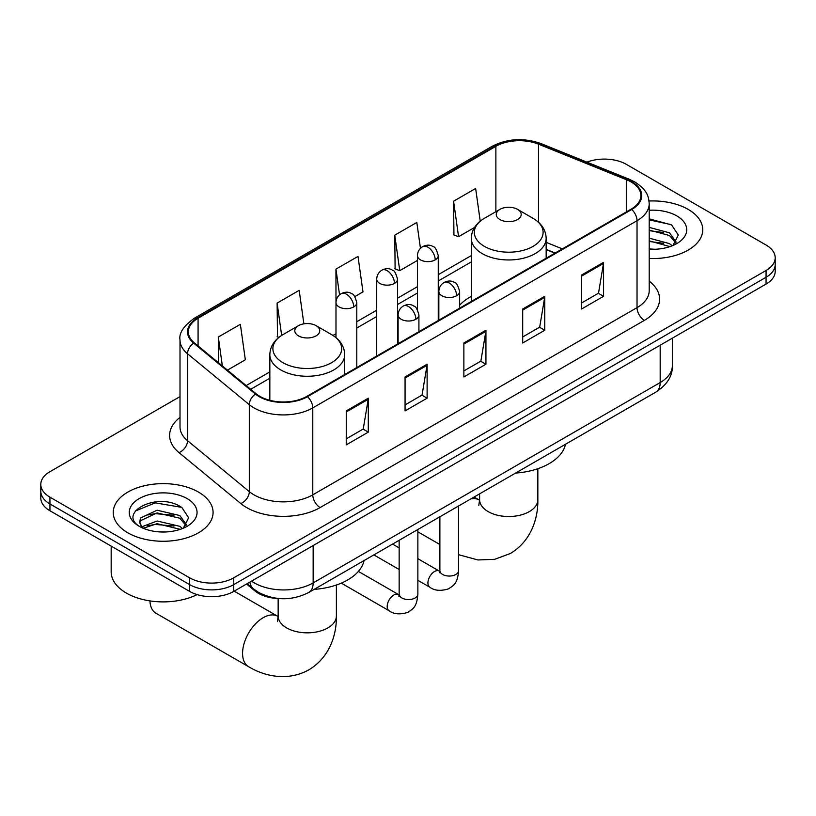 <?xml version="1.0" encoding="UTF-8"?>
<svg xmlns="http://www.w3.org/2000/svg" width="816" height="816" viewBox="0 0 816 816"><rect width="100%" height="100%" fill="white"/><g stroke="black" fill="none" stroke-linecap="round" stroke-linejoin="round"><path stroke-width="1.22" d="M471.291 296.381A55.111 31.814 0 0 0 459.643 305.266M554.962 253.133L546.159 249.574M279.439 598.577A31.192 18.013 180 0 1 254.898 590.906L246.544 584.011M180.01 396.596L49.939 471.699A31.192 18.013 0 0 0 40.8 484.429L40.8 498.015A31.192 18.013 0 0 0 49.939 510.755L189.628 591.406A31.192 18.013 0 0 0 233.743 591.406L766.061 284.07A31.192 18.013 0 0 0 775.2 271.34L775.2 264.547A31.192 18.013 0 0 1 766.061 277.277A31.192 18.013 0 0 0 775.2 264.547L775.2 257.754A31.192 18.013 0 0 0 766.061 245.024L626.372 164.363A31.192 18.013 0 0 0 586.928 162.149M40.8 484.429A31.192 18.013 0 0 0 49.939 497.168L189.628 577.82A31.192 18.013 0 0 0 233.743 577.82L233.743 584.613L766.061 277.277L233.743 584.613A31.192 18.013 0 0 1 189.628 584.613A31.192 18.013 0 0 0 233.743 584.613L233.743 591.406M49.939 497.168L49.939 503.962L189.628 584.613L49.939 503.962A31.192 18.013 0 0 1 40.8 491.222A31.192 18.013 0 0 0 49.939 503.962L49.939 510.755M688.133 209.365A49.909 28.815 0 0 0 649.036 201.011A49.909 28.815 0 0 1 688.133 209.365A49.909 28.815 0 0 1 702.749 229.735A49.909 28.815 0 0 0 688.133 209.365M198.451 492.068A49.909 28.815 0 0 0 144.065 485.826A49.909 28.815 0 0 0 113.251 512.448A49.909 28.815 0 0 0 127.867 532.828A49.909 28.815 0 0 0 182.264 539.07A49.909 28.815 0 0 0 213.078 512.448A49.909 28.815 0 0 0 198.451 492.068A49.909 28.815 0 0 0 144.065 485.826A49.909 28.815 0 0 0 113.251 512.448A49.909 28.815 0 0 0 127.867 532.828A49.909 28.815 0 0 0 182.264 539.07A49.909 28.815 0 0 0 213.078 512.448A49.909 28.815 0 0 0 198.451 492.068M631.145 181.978A33.272 19.207 180 0 1 640.897 195.565A33.272 19.207 180 0 1 631.145 209.151L306.908 396.352A33.272 19.207 180 0 1 256.122 393.781L194.351 342.853A33.272 19.207 180 0 1 188.333 331.837A33.272 19.207 180 0 1 198.074 318.25L495.873 146.319A33.272 19.207 180 0 1 538.489 144.167L626.708 179.826A33.272 19.207 180 0 1 631.145 181.978M631.737 181.642A34.109 19.686 0 0 0 627.178 179.438L538.958 143.769A34.109 19.686 0 0 0 495.281 145.982L197.492 317.914A34.109 19.686 0 0 0 193.667 343.128L255.439 394.057A34.109 19.686 0 0 0 307.489 396.688L631.737 209.488A34.109 19.686 0 0 0 631.737 181.642M346.239 410.907L346.239 444.873L368.302 432.133L368.302 398.177L346.239 410.907M346.239 438.845L363.232 429.032L368.21 399.299A8.323 4.804 -120 0 0 368.302 398.177M363.079 429.124L368.302 432.133M405.062 376.951L405.062 410.907L427.115 398.177L427.115 364.211L405.062 376.951M405.062 404.889L422.045 395.077L427.023 365.344A8.323 4.804 -120 0 0 427.115 364.211M421.903 395.158L427.115 398.177M581.522 275.074L581.522 309.029L603.575 296.3L603.575 262.334L581.522 275.074M581.522 303.011L598.505 293.199L603.483 263.466A8.323 4.804 -120 0 0 603.575 262.334M598.352 293.291L603.575 296.3M522.699 309.029L522.699 342.995L544.751 330.256L544.751 296.3L522.699 309.029M522.699 336.967L539.682 327.155L544.67 297.422A8.323 4.804 -120 0 0 544.751 296.3M539.539 327.247L544.751 330.256M463.876 342.995L463.876 376.951L485.938 364.222L485.938 330.256L463.876 342.995M463.876 370.923L480.869 361.121L485.846 331.388A8.323 4.804 -120 0 0 485.938 330.256M480.716 361.202L485.938 364.222M649.21 258.478A49.909 28.815 0 0 0 702.749 229.735A49.909 28.815 0 0 1 649.21 258.478M233.743 577.82L766.061 270.494A31.192 18.013 0 0 0 775.2 257.754M227.44 370.138L245.341 359.795L240.363 324.319L218.311 337.049L218.311 362.61M420.454 248.319L416.823 222.442L394.771 235.171L395.117 268.923M480.226 221.156L475.646 188.476L453.584 201.215L453.941 234.967M303.878 323.83L299.186 290.353L277.124 303.093L277.481 336.845M354.827 296.585L362.987 291.883L358 256.397L335.947 269.127L335.988 303.062M335.947 269.127L339.548 294.831M394.771 235.171L399.748 270.657L417.455 260.426M399.748 270.657L394.771 268.79M453.584 201.215L458.561 236.691L474.514 227.491M458.561 236.691L453.584 234.835M278.899 337.375L277.124 336.712M277.124 303.093L281.663 335.396M218.311 337.049L222.36 365.945M649.21 248.941L655.034 249.268M649.21 238.16L669.457 243.596L672.2 245.8M649.21 240.853L669.946 246.636M649.21 227.378L669.457 232.815L676.199 242.138M649.21 230.071L669.457 235.508L675.668 242.842M649.21 249.196A33.895 19.574 0 0 0 676.801 243.576A33.895 19.574 0 0 0 676.801 215.903A33.895 19.574 0 0 0 649.21 210.283M673.006 245.473L678.31 235.039L671.599 224.92L649.21 218.861M649.21 219.902L671.14 224.614M649.21 230.683L663.632 232.54M649.21 241.465L663.632 243.321M499.902 219.545A12.475 7.201 0 0 0 517.548 219.545A12.475 7.201 0 0 0 517.548 209.365L533.042 218.311A34.384 19.849 0 0 1 533.042 246.381A34.384 19.849 0 0 1 484.408 246.381A34.384 19.849 0 0 1 484.408 218.311C475.942 223.339 471.577 230.02 471.291 238.343A37.434 21.614 0 0 0 482.256 253.633A37.434 21.614 0 0 0 523.056 258.315A37.434 21.614 0 0 0 546.159 238.343C545.884 230.02 541.508 223.339 533.042 218.311L517.548 209.365A12.475 7.201 0 0 0 499.902 209.365A12.475 7.201 0 0 0 499.902 219.545M515.6 473.066A57.191 33.017 0 0 0 565.498 444.251M149.95 600.902A29.111 16.81 120 0 0 155.958 613.224L248.605 666.713A29.111 16.81 -60 0 1 244.137 643.375A29.111 16.81 -60 0 1 263.16 617.722A29.111 16.81 -60 0 1 277.715 616.284L278.154 616.529M298.452 335.855A12.475 7.201 0 0 0 316.098 335.855A12.475 7.201 0 0 0 316.098 325.676L331.592 334.611A34.384 19.849 0 0 0 331.592 334.611A34.384 19.849 0 0 1 331.592 362.692A34.384 19.849 0 0 1 282.958 362.692A34.384 19.849 0 0 1 282.958 334.621C274.492 339.65 270.116 346.331 269.841 354.654A37.434 21.614 0 0 0 280.806 369.944A37.434 21.614 0 0 0 321.596 374.626A37.434 21.614 0 0 0 344.709 354.654C344.423 346.331 340.058 339.65 331.592 334.621L316.098 325.676A12.475 7.201 0 0 0 298.452 325.676A12.475 7.201 0 0 0 298.452 335.855M314.15 589.376A57.191 33.017 0 0 0 364.048 560.561M111.17 546.108L111.17 571.873A51.989 30.019 0 0 0 126.398 593.099A51.989 30.019 0 0 0 197.135 594.599M157.529 531.746L165.362 531.981M141.943 526.769L157.08 520.996L179.785 526.31L182.529 528.513M143.341 528.227L157.08 523.699L180.275 529.339M142.188 527.819L139.75 522.128A23.501 13.566 0 0 0 143.545 528.411M139.75 522.128L140.464 518.017L157.08 510.214L179.785 515.528L186.527 524.851M139.811 522.454L140.464 520.71L157.08 512.917L179.785 518.221L185.997 525.555M183.335 528.176L188.639 517.752L181.927 507.634C158.141 490.538 115.882 513.06 140.281 526.871L140.403 526.952M187.129 498.607A33.895 19.574 0 0 0 139.199 498.607A33.895 19.574 0 0 0 139.199 526.289A33.895 19.574 0 0 0 187.129 526.289A33.895 19.574 0 0 0 187.129 498.607M135.323 511.03L155.234 502.86L181.468 507.317M147.757 514.998L155.234 513.641L173.961 515.253M147.757 525.779L155.234 524.423L173.961 526.034M254.898 589.978L254.898 590.906M251.542 581.135A41.596 24.011 0 0 0 254.337 582.91A41.596 24.011 0 0 0 313.15 582.91L660.185 382.551A41.596 24.011 0 0 0 672.374 365.578C672.67 375.901 667.182 384.734 655.88 392.078L308.846 592.436A20.798 12.005 60 0 0 313.15 582.91L313.15 545.557M660.185 345.199L660.185 382.551A20.798 12.005 60 0 1 655.88 392.078M249.859 582.104A20.798 13.913 129.5 0 0 253.48 588.866L247.166 583.654M766.061 284.07L766.061 270.494M189.628 591.406L189.628 577.82M649.21 281.132A51.989 30.019 180 0 1 644.385 320.362L320.137 507.562A10.394 6.008 60 0 1 312.783 494.833L637.031 307.632A41.596 24.011 0 0 0 649.21 290.649L649.21 203.714A41.596 24.011 180 0 1 637.031 220.697A10.394 6.008 -120 0 0 631.737 209.488M320.137 507.562A51.989 30.019 180 0 1 246.616 507.562A51.989 30.019 180 0 1 240.791 503.554L179.02 452.625A51.989 30.019 180 0 1 180.01 417.404M253.97 494.833A41.596 24.011 0 0 0 312.783 494.833L312.783 407.898A41.596 24.011 180 0 1 249.308 404.685L187.537 353.756A41.596 24.011 180 0 1 180.01 339.986L180.01 426.921A41.596 24.011 0 0 0 187.537 440.691L249.308 491.63A41.596 24.011 0 0 0 253.97 494.833M649.21 203.714C648.536 196.574 647.873 190.628 634.879 181.978L629.411 179.326A10.394 4.865 112 0 0 627.178 179.438M629.411 179.326L541.192 143.657C523.964 137.567 507.613 138.445 492.14 146.309A10.394 6.008 60 0 1 495.281 145.982M197.492 317.914A10.394 6.008 -120 0 0 194.351 318.24C183.559 326.002 178.775 333.244 180.01 339.986M193.667 343.128A10.394 6.956 129.5 0 0 187.537 353.756L187.537 440.691A10.394 6.956 -50.5 0 1 179.02 452.625M541.192 143.657A10.394 4.865 112 0 0 538.958 143.769M255.439 394.057A10.394 6.956 129.5 0 0 249.308 404.685L249.308 491.63A10.394 6.956 -50.5 0 1 240.791 503.554M307.489 396.688A10.394 6.008 60 0 1 312.783 407.898L637.031 220.697L637.031 307.632A10.394 6.008 60 0 0 644.385 320.362M198.074 318.25L198.074 345.923M626.708 179.826L626.708 211.711M538.489 144.167L538.489 222.238M562.316 248.89L546.159 242.352M495.873 146.319L495.873 211.691M471.291 255.592L438.253 274.676M417.455 286.681L397.514 298.187M376.717 310.192L356.786 321.708M335.988 333.713L332.969 335.458M269.841 371.902L246.167 385.57M463.876 344.066L485.846 331.388M522.699 310.111L544.67 297.422M581.522 276.155L603.483 263.466M405.062 378.022L427.023 365.344M346.239 411.988L368.21 399.299M537.846 468.7L537.846 499.718A29.111 16.81 180 0 1 529.319 511.601A29.111 16.81 180 0 1 488.141 511.601A29.111 16.81 180 0 1 479.614 499.718L478.829 505.298M470.771 498.943A29.111 16.81 -60 0 1 479.176 499.973L479.614 500.218M336.386 585.011L336.386 616.029A29.111 16.81 180 0 1 327.859 627.912A29.111 16.81 180 0 1 286.681 627.912A29.111 16.81 180 0 1 278.154 616.029L277.379 621.608M456.603 295.749A10.394 6.008 0 0 0 459.643 291.496C458 285.488 456.348 282.54 454.706 282.652C451.697 280.531 448.147 280.48 444.047 282.499A10.394 6.008 60 0 1 449.249 283.009A10.394 6.008 -120 0 1 456.603 295.749A10.394 6.008 0 0 1 441.895 295.749A10.394 6.008 0 0 1 438.845 291.496C439.008 287.558 440.742 284.56 444.047 282.499M417.874 580.319L429.859 587.245A9.353 5.406 -60 0 1 428.431 579.748A9.353 5.406 -60 0 1 434.54 571.496A9.353 5.406 -60 0 1 434.959 571.271A9.353 5.406 -60 0 1 439.222 571.037L417.874 558.705M440.426 571.975L439.589 572.669L439.885 570.649A9.353 5.406 -0 0 0 442.629 574.464A9.353 5.406 -0 0 0 455.44 574.699A9.353 5.406 -0 0 0 458.602 570.649C457.541 583.848 453.737 585.256 448.504 588.856C440.691 591.233 434.469 590.702 429.859 587.245M415.864 319.26A10.394 6.008 0 0 0 418.914 315.017C417.262 309.009 415.619 306.051 413.977 306.173C410.968 304.052 407.408 304.001 403.318 306.01A10.394 6.008 60 0 1 408.51 306.53A10.394 6.008 -120 0 1 415.864 319.26A10.394 6.008 0 0 1 401.166 319.26A10.394 6.008 0 0 1 398.116 315.017C398.269 311.08 400.003 308.071 403.318 306.01M341.292 583.134L389.13 610.756A9.353 5.406 -60 0 1 387.692 603.259A9.353 5.406 -60 0 1 393.812 595.017A9.353 5.406 -60 0 1 394.23 594.793A9.353 5.406 -60 0 1 398.494 594.548L358.387 571.404M399.697 595.496L398.861 596.19L399.157 594.16A9.353 5.406 -0 0 0 401.9 597.985A9.353 5.406 -0 0 0 414.701 598.22A9.353 5.406 -0 0 0 417.874 594.16C416.813 607.359 413.008 608.777 407.776 612.377C399.952 614.754 393.74 614.213 389.13 610.756M435.203 259.876A10.394 6.008 0 0 0 438.253 255.632C436.601 249.614 434.959 246.667 433.316 246.779C430.307 244.667 426.748 244.606 422.657 246.626A10.394 6.008 60 0 1 427.849 247.146A10.394 6.008 -120 0 1 435.203 259.876A10.394 6.008 0 0 1 420.495 259.876A10.394 6.008 0 0 1 417.455 255.632C417.608 251.685 419.342 248.686 422.657 246.626M394.475 283.397A10.394 6.008 0 0 0 397.514 279.143C395.872 273.136 394.22 270.188 392.578 270.3C389.569 268.178 386.019 268.127 381.919 270.147A10.394 6.008 60 0 1 387.121 270.657A10.394 6.008 -120 0 1 394.475 283.397A10.394 6.008 0 0 1 379.766 283.397A10.394 6.008 0 0 1 376.717 279.143C376.88 275.206 378.614 272.207 381.919 270.147M353.736 306.908A10.394 6.008 0 0 0 356.786 302.665C355.133 296.657 353.491 293.699 351.849 293.821C348.84 291.7 345.28 291.649 341.19 293.658A10.394 6.008 60 0 1 346.382 294.178A10.394 6.008 -120 0 1 353.736 306.908A10.394 6.008 0 0 1 339.038 306.908A10.394 6.008 0 0 1 335.988 302.665C336.141 298.727 337.875 295.718 341.19 293.658M308.846 592.436C292.108 600.841 275.38 600.841 258.641 592.436L253.48 588.866M672.374 365.578L672.374 338.171M492.14 146.309L194.351 318.24M471.291 261.926L438.253 281M417.455 293.005L397.514 304.521M376.717 316.526L356.786 328.032M269.841 378.236L250.675 389.293M555.186 253.001L546.159 249.349M537.846 499.718C538.223 518.823 530.818 541.283 510.367 553.493L494.731 559.317L477.941 559.96L458.602 554.707M439.885 544.527L417.874 531.818M546.159 258.213L546.159 238.343M471.291 301.441L471.291 238.343M499.902 209.365L484.408 218.311M479.176 499.973L474.086 497.036M479.614 493.843L479.614 499.718M336.386 616.029C336.763 635.134 329.358 657.594 308.907 669.803C288.13 681.401 264.965 676.597 248.605 666.713M344.709 374.524L344.709 354.654M269.841 400.309L269.841 354.654M298.452 325.676L282.958 334.621M277.715 616.284L234.182 591.151M278.154 598.536L278.154 616.029M439.865 571.373L439.222 571.037M458.602 505.971L458.602 570.649M459.643 308.162L459.643 291.496M399.157 569.517L373.85 554.9M439.885 516.773L439.885 570.649M438.845 320.168L438.845 291.496M399.157 547.903L392.567 544.099M399.126 594.884L398.494 594.548M417.874 529.492L417.874 594.16M418.914 331.684L418.914 315.017M399.157 540.294L399.157 594.16M398.116 343.689L398.116 315.017M438.253 320.515L438.253 255.632M417.455 309.703L417.455 255.632M397.514 344.036L397.514 279.143M376.717 356.041L376.717 279.143M356.786 367.547L356.786 302.665M335.988 337.651L335.988 302.665"/></g></svg>

